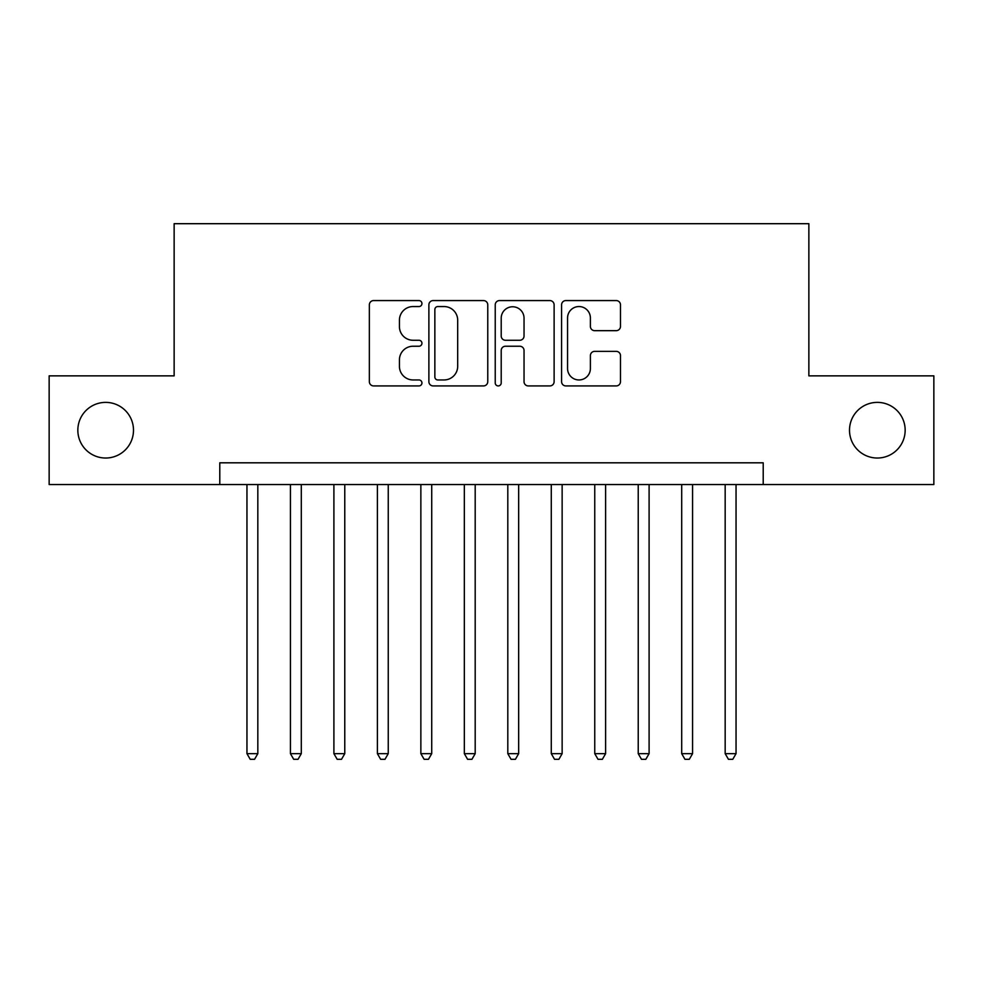 <?xml version="1.0" encoding="UTF-8"?>
<svg xmlns="http://www.w3.org/2000/svg" width="983" height="983" viewBox="0 0 983 983"><rect width="100%" height="100%" fill="white"/><g stroke="black" fill="none" stroke-linecap="round" stroke-linejoin="round"><path stroke-width="1.47" d="M421.94 303.563A2.986 2.986 0 0 0 418.955 300.577L373.614 300.577A4.264 4.264 0 0 0 369.35 304.853L369.35 381.662A4.264 4.264 0 0 0 373.614 385.926L418.955 385.926A2.986 2.986 0 0 0 421.94 382.94A2.986 2.986 0 0 0 418.955 379.954L413.093 379.954A13.651 13.651 0 0 1 399.43 366.29L399.43 359.901A13.651 13.651 0 0 1 413.093 346.237L418.955 346.237A2.986 2.986 0 0 0 421.94 343.251A2.986 2.986 0 0 0 418.955 340.265L413.093 340.265A13.651 13.651 0 0 1 399.43 326.614L399.43 320.212A13.651 13.651 0 0 1 413.093 306.549L418.955 306.549A2.986 2.986 0 0 0 421.94 303.563M849.509 430.198A27.819 27.819 0 0 0 877.327 458.029A27.819 27.819 0 0 0 905.159 430.198A27.819 27.819 0 0 0 877.327 402.379A27.819 27.819 0 0 0 849.509 430.198M77.841 430.198A27.819 27.819 0 0 0 105.672 458.029A27.819 27.819 0 0 0 133.491 430.198A27.819 27.819 0 0 0 105.672 402.379A27.819 27.819 0 0 0 77.841 430.198M616.206 330.669A4.264 4.264 0 0 0 620.482 326.393L620.482 304.853A4.264 4.264 0 0 0 616.206 300.577L565.852 300.577A4.264 4.264 0 0 0 561.588 304.853L561.588 381.662A4.264 4.264 0 0 0 565.852 385.926L616.206 385.926A4.264 4.264 0 0 0 620.482 381.662L620.482 355.625A4.264 4.264 0 0 0 616.206 351.361L594.666 351.361A4.264 4.264 0 0 0 590.39 355.625L590.39 368.539A11.415 11.415 0 0 1 578.975 379.954A11.415 11.415 0 0 1 567.56 368.539L567.56 317.964A11.415 11.415 0 0 1 578.975 306.549A11.415 11.415 0 0 1 590.39 317.964L590.39 326.393A4.264 4.264 0 0 0 594.666 330.669L616.206 330.669M219.787 484.545L49.15 484.545L49.15 375.862L174.138 375.862L174.138 223.694L808.862 223.694L808.862 375.862L933.85 375.862L933.85 484.545L763.213 484.545L763.213 462.809L219.787 462.809L219.787 484.545L763.213 484.545M487.765 304.853A4.264 4.264 0 0 0 483.501 300.577L433.147 300.577A4.264 4.264 0 0 0 428.883 304.853L428.883 381.662A4.264 4.264 0 0 0 433.147 385.926L483.501 385.926A4.264 4.264 0 0 0 487.765 381.662L487.765 304.853M499.499 300.577L549.853 300.577A4.264 4.264 0 0 1 554.117 304.853L554.117 381.662A4.264 4.264 0 0 1 549.853 385.926L528.301 385.926A4.264 4.264 0 0 1 524.037 381.662L524.037 350.513A4.264 4.264 0 0 0 519.774 346.237L505.471 346.237A4.264 4.264 0 0 0 501.207 350.513L501.207 382.94A2.986 2.986 0 0 1 498.221 385.926A2.986 2.986 0 0 1 495.235 382.94L495.235 304.853A4.264 4.264 0 0 1 499.499 300.577M437.84 306.549A2.986 2.986 0 0 0 434.855 309.547L434.855 376.968A2.986 2.986 0 0 0 437.84 379.954L444.021 379.954A13.651 13.651 0 0 0 457.685 366.29L457.685 320.212A13.651 13.651 0 0 0 444.021 306.549L437.84 306.549M524.037 318.185A11.415 11.415 0 0 0 512.622 306.77A11.415 11.415 0 0 0 501.207 318.185L501.207 336.002A4.264 4.264 0 0 0 505.471 340.265L519.774 340.265A4.264 4.264 0 0 0 524.037 336.002L524.037 318.185M246.954 484.545L246.954 753.654L257.829 753.654L257.829 484.545M257.829 753.654L254.56 759.306L250.223 759.306L246.954 753.654M290.427 484.545L290.427 753.654L301.302 753.654L301.302 484.545M301.302 753.654L298.046 759.306L293.696 759.306L290.427 753.654M333.901 484.545L333.901 753.654L344.775 753.654L344.775 484.545M344.775 753.654L341.519 759.306L337.169 759.306L333.901 753.654M377.386 484.545L377.386 753.654L388.248 753.654L388.248 484.545M388.248 753.654L384.992 759.306L380.642 759.306L377.386 753.654M420.859 484.545L420.859 753.654L431.721 753.654L431.721 484.545M431.721 753.654L428.465 759.306L424.115 759.306L420.859 753.654M464.332 484.545L464.332 753.654L475.194 753.654L475.194 484.545M475.194 753.654L471.938 759.306L467.589 759.306L464.332 753.654M507.806 484.545L507.806 753.654L518.668 753.654L518.668 484.545M518.668 753.654L515.411 759.306L511.062 759.306L507.806 753.654M551.279 484.545L551.279 753.654L562.141 753.654L562.141 484.545M562.141 753.654L558.885 759.306L554.535 759.306L551.279 753.654M594.752 484.545L594.752 753.654L605.614 753.654L605.614 484.545M605.614 753.654L602.358 759.306L598.008 759.306L594.752 753.654M638.225 484.545L638.225 753.654L649.099 753.654L649.099 484.545M649.099 753.654L645.831 759.306L641.481 759.306L638.225 753.654M681.698 484.545L681.698 753.654L692.573 753.654L692.573 484.545M692.573 753.654L689.304 759.306L684.954 759.306L681.698 753.654M725.171 484.545L725.171 753.654L736.046 753.654L736.046 484.545M736.046 753.654L732.777 759.306L728.44 759.306L725.171 753.654"/></g></svg>
